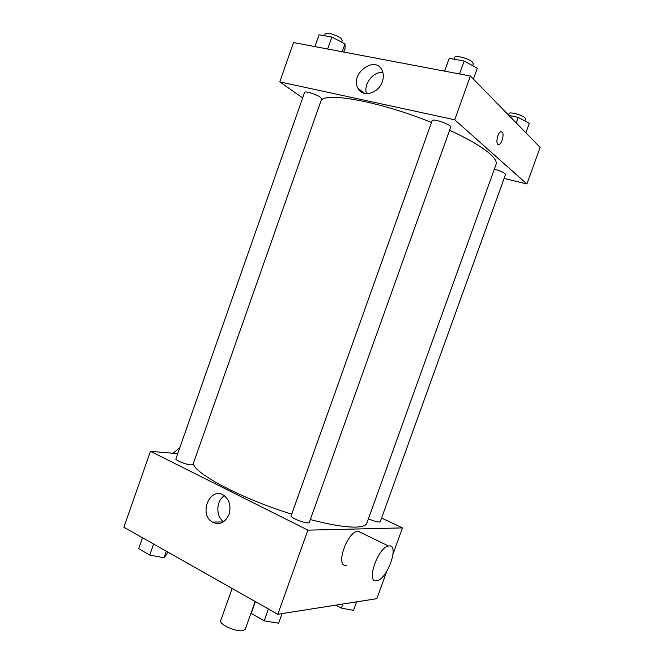 <?xml version="1.0" encoding="UTF-8"?>
<svg xmlns="http://www.w3.org/2000/svg" width="664" height="664" viewBox="0 0 664 664"><rect width="100%" height="100%" fill="white"/><g stroke="black" fill="none" stroke-linecap="round" stroke-linejoin="round"><path stroke-width="1" d="M232.143 588.462L220.747 620.525C218.697 624.193 236.143 632.211 242.899 630.659L245.257 629.248L255.159 601.476M386.763 571.38L376.895 598.654L277.793 614.275L123.869 527.233L150.438 451.321L177.711 453.686M381.576 518.069L402.492 527.905L393.038 554.033M310.32 519.563C330.182 524.759 345.255 527.274 355.547 527.108C362.195 526.934 365.947 525.639 366.81 523.224L496.049 164.406C496.987 161.825 494.929 158.273 489.874 153.749C481.964 146.827 468.543 138.992 449.603 130.227M193.415 463.24C192.992 472.801 240.808 498.398 291.712 514.152M402.492 527.905L307.897 530.138L150.438 451.321M191.016 464.908L192.967 464.526L321.683 98.886L320.405 97.268C316.512 94.296 304.743 90.686 304.602 92.412L175.91 458.816C174.989 460.144 186.227 464.692 191.016 464.908M368.42 518.767C372.936 520.784 376.563 521.887 379.31 522.062L380.256 521.738L505.511 174.491L504.989 173.594C502.748 171.943 499.187 170.465 494.331 169.179M309.316 522.377C308.934 524.933 289.794 517.995 291.131 515.787L432.123 120.723C432.546 117.993 452.093 124.824 450.69 127.206L309.316 522.377M307.897 530.138L277.793 614.275M229.03 514.384C225.088 522.825 219.518 525.382 212.314 522.053C198.104 513.911 210.612 485.558 224.067 495.551C229.586 500.133 231.238 506.416 229.03 514.384M346.508 565.247C334.797 567.936 346.691 532.138 357.871 531.125L361.863 533.067M389.129 545.916C399.645 544.58 387.278 579.473 376.82 580.718C365.499 583.78 377.725 547.327 388.498 545.999L389.129 545.916M179.878 447.519L173.08 453.28M223.685 521.68C215.559 516.609 216.024 500.598 224.374 495.776M321.193 100.256C327.086 91.956 381.31 102.065 431.5 122.475M504.101 178.417L526.909 183.978L454.724 119.777L279.76 81.88L302.668 97.907M279.76 81.88L293.529 42.554L470.386 76.011L540.131 147.408L526.909 183.978M470.386 76.011L454.724 119.777M382.339 81.647C378.538 93.674 362.303 97.865 357.913 88.188C349.604 73.928 375.243 54.763 382.115 70.384C383.659 73.762 383.734 77.514 382.339 81.647M501.552 131.704L502.15 132.036C504.457 133.871 501.984 143.739 499.062 144.462C495.211 146.105 497.046 132.8 500.839 131.762L502.158 132.036C504.449 133.871 501.984 143.739 499.054 144.462L498.34 144.511M366.52 93.657C363.191 84.336 373.243 71.247 382.887 72.484M473.415 79.107L477.308 68.226L464.202 61.03L449.188 58.316L444.573 71.131M464.202 61.03L459.579 73.97M449.188 58.316L444.614 71.139M454.076 59.196L454.682 57.519C455.114 54.747 469.431 58.573 472.619 62.341L473.308 63.985L472.693 65.695M343.753 52.058L345.097 48.231L344.981 43.89L331.851 37.059L319.052 34.744L314.894 46.596M344.981 43.89L342.209 51.767M331.851 37.059L327.642 49.011M324.513 35.731L325.161 33.881C325.476 31.648 337.337 35.109 341.08 38.529L342.242 40.471L341.645 42.156M525.888 132.833L529.324 123.305L518.235 117.412L508.948 115.486M518.235 117.412L516.235 122.948M508.491 115.013L508.998 113.619C509.288 111.403 522.568 114.988 525.058 117.968L525.506 119.055L524.834 120.923M282.076 613.594L278.623 623.239L264.172 620.823L251.208 613.378L255.366 601.592M268.405 608.963L264.172 620.823M255.408 601.617L251.208 613.378M167.652 551.991L166.88 554.158L163.991 557.785L149.749 555.046L138.668 548.671L142.494 537.765M166.299 551.228L163.991 557.785M153.616 544.057L149.749 555.046M356.601 601.858L353.538 610.341L341.387 608.124L335.826 605.128M342.865 604.016L341.387 608.124M357.871 531.125L388.498 545.999M223.262 521.962L212.314 522.053M364.47 93.358L357.913 88.188"/></g></svg>
